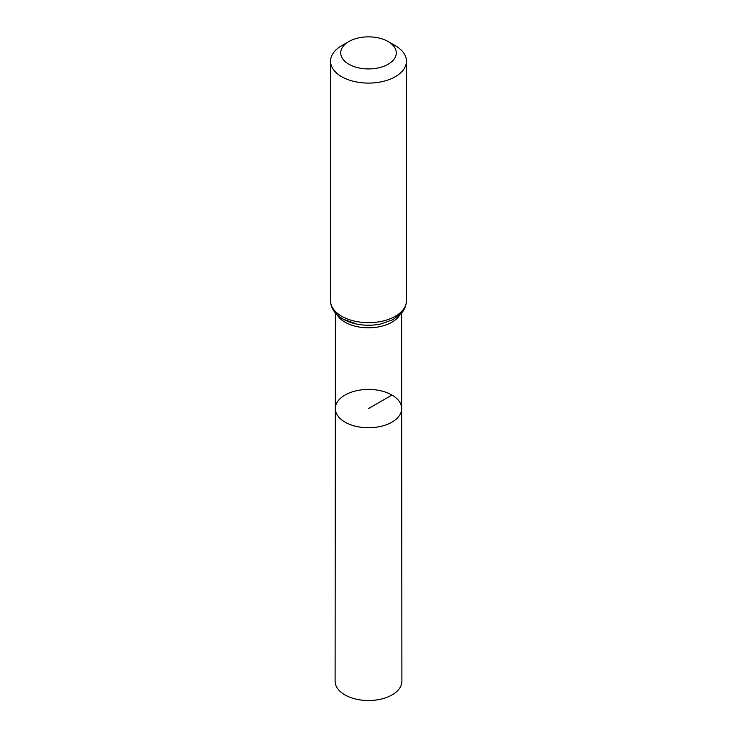 <?xml version="1.0" encoding="UTF-8"?>
<svg xmlns="http://www.w3.org/2000/svg" width="737" height="737" viewBox="0 0 737 737"><rect width="100%" height="100%" fill="white"/><g stroke="black" fill="none" stroke-linecap="round" stroke-linejoin="round"><path stroke-width="1.11" d="M401.683 408.574A33.183 19.162 180 0 1 368.5 427.746A33.183 19.162 180 0 1 335.317 408.574A33.183 19.162 0 0 0 345.036 422.135A33.183 19.162 0 0 0 381.204 426.29A33.183 19.162 0 0 0 401.683 408.574A33.183 19.162 0 0 0 368.5 389.431A33.183 19.162 0 0 0 335.317 408.574L335.105 681.228A33.395 19.282 0 0 0 344.888 694.871A33.395 19.282 0 0 0 381.287 699.054A33.395 19.282 0 0 0 401.895 681.228L401.61 312.958M395.336 45.703L388.141 41.548A27.776 16.039 180 0 1 388.141 64.23A27.776 16.039 180 0 1 348.859 64.23A27.776 16.039 180 0 1 348.859 41.548A27.776 16.039 180 0 1 388.141 41.548L395.336 45.703A37.946 21.907 180 0 1 406.446 61.189A37.946 21.907 180 0 1 368.5 83.097A37.946 21.907 180 0 1 330.554 61.189A37.946 21.907 180 0 1 341.664 45.703L348.859 41.548M391.964 395.041L368.5 408.584M337.095 314.736A33.11 19.116 0 0 0 345.091 322.198A33.11 19.116 0 0 0 399.905 314.736M343.378 319.222A35.533 20.516 0 0 0 356.293 323.985A35.533 20.516 0 0 0 380.707 323.985L392.757 319.757L400.983 313.658C401.711 312.857 405.912 309.024 406.446 300.76A37.946 21.907 0 0 1 383.019 321A37.946 21.907 0 0 1 341.664 316.256A37.946 21.907 0 0 1 330.554 300.76C330.646 307.992 334.773 314.082 342.926 319.029L356.293 323.985M335.39 312.958L335.317 408.574M330.554 61.189L330.554 300.76M406.446 61.189L406.446 300.76"/></g></svg>
